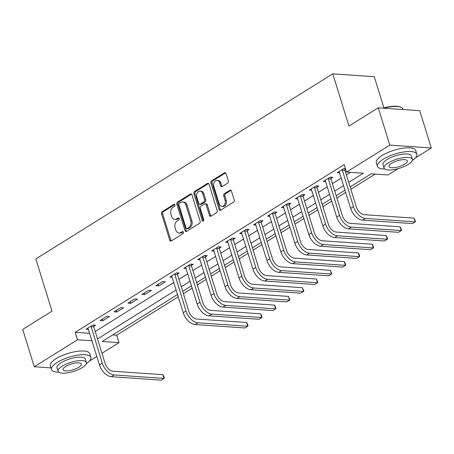 <?xml version="1.0" encoding="UTF-8"?>
<svg xmlns="http://www.w3.org/2000/svg" width="454" height="454" viewBox="0 0 454 454"><rect width="100%" height="100%" fill="white"/><g stroke="black" fill="none" stroke-linecap="round" stroke-linejoin="round"><path stroke-width="0.68" d="M174.932 204.936A1.135 0.829 -86 0 0 174.245 204.283A1.135 0.829 -86 0 0 173.848 204.385L162.209 211.643A1.617 1.186 -86 0 0 161.562 213.794L169.728 240.16A1.617 1.186 -86 0 0 170.71 241.091A1.617 1.186 -86 0 0 171.277 240.943L182.917 233.685A1.135 0.829 -86 0 0 183.365 232.181A1.135 0.829 -86 0 0 182.678 231.529A1.135 0.829 -86 0 0 182.281 231.636L180.777 232.573A5.176 3.785 -86 0 1 178.967 233.05A5.176 3.785 -86 0 1 175.817 230.07L175.136 227.874A5.176 3.785 -86 0 1 177.196 221.002L178.7 220.059A1.135 0.829 -86 0 0 179.148 218.561A1.135 0.829 -86 0 0 178.462 217.909A1.135 0.829 -86 0 0 178.064 218.011L176.561 218.953A5.176 3.785 -86 0 1 174.75 219.43A5.176 3.785 -86 0 1 171.601 216.45L170.92 214.248A5.176 3.785 -86 0 1 172.974 207.376L174.484 206.439A1.135 0.829 -86 0 0 174.932 204.936M227.698 183.144A1.617 1.186 -86 0 0 228.339 180.998L226.047 173.598A1.617 1.186 -86 0 0 225.065 172.668A1.617 1.186 -86 0 0 224.497 172.815L211.57 180.874A1.617 1.186 -86 0 0 210.928 183.024L219.089 209.39A1.617 1.186 -86 0 0 220.077 210.321A1.617 1.186 -86 0 0 220.638 210.174L233.572 202.115A1.617 1.186 -86 0 0 234.213 199.97L231.444 191.032A1.617 1.186 -86 0 0 230.462 190.101A1.617 1.186 -86 0 0 229.894 190.249L224.361 193.699A1.617 1.186 -86 0 0 223.72 195.844L225.093 200.276A4.33 3.167 -86 0 1 221.858 206.422A4.33 3.167 -86 0 1 219.231 203.931L213.857 186.571A4.33 3.167 -86 0 1 217.086 180.425A4.33 3.167 -86 0 1 219.719 182.917L220.616 185.811A1.617 1.186 -86 0 0 221.597 186.742A1.617 1.186 -86 0 0 222.165 186.594L227.698 183.144M50.99 367.899L34.249 366.736L22.7 329.428L52.006 311.16L35.832 258.928L332.776 73.843L348.95 126.076L378.25 107.814L389.799 145.121L431.3 148.004L415.314 157.969M34.249 366.736L77.509 339.774L92.02 340.784M348.7 182.394L363.365 173.252L346.544 172.083L344.234 164.626L75.199 332.311L77.509 339.774M346.544 172.083L389.799 145.121M191.968 194.84A1.617 1.186 -86 0 0 190.986 193.909A1.617 1.186 -86 0 0 190.419 194.057L177.491 202.115A1.617 1.186 -86 0 0 176.85 204.266L185.011 230.632A1.617 1.186 -86 0 0 185.998 231.563A1.617 1.186 -86 0 0 186.56 231.415L199.493 223.357A1.617 1.186 -86 0 0 200.135 221.206L191.968 194.84M194.533 191.497L207.461 183.439A1.617 1.186 -86 0 1 208.028 183.285A1.617 1.186 -86 0 1 209.01 184.216L217.171 210.588A1.617 1.186 -86 0 1 216.53 212.733L210.996 216.183A1.617 1.186 -86 0 1 210.429 216.331A1.617 1.186 -86 0 1 209.447 215.4L206.139 204.709A1.617 1.186 -86 0 0 205.151 203.778A1.617 1.186 -86 0 0 204.589 203.925L200.918 206.212A1.617 1.186 -86 0 0 200.276 208.363L203.721 219.498A1.135 0.829 -86 0 1 202.876 221.104A1.135 0.829 -86 0 1 202.189 220.451L193.886 193.642A1.617 1.186 -86 0 1 194.533 191.497L195.651 191.571L208.573 183.518M75.199 332.311L89.71 333.321M95.215 331.488L173.854 282.473M178.944 279.301L187.808 273.779M192.899 270.607L201.758 265.079M206.848 261.907L215.712 256.385M220.803 253.207L229.667 247.685M234.758 244.513L243.622 238.986M248.713 235.813L257.577 230.292M262.667 227.119L271.532 221.592M276.622 218.419L285.487 212.892M290.577 209.72L299.441 204.198M304.532 201.026L313.391 195.498M318.481 192.326L327.345 186.804M332.436 183.632L341.3 178.104M346.391 174.932L350.516 172.361M93.785 326.358L95.607 325.223L92.803 325.03L86.107 329.201L88.49 329.366M102.865 320.7L109.562 316.523L106.758 316.33L100.062 320.507L102.865 320.7L102.36 319.071M116.82 312L123.516 307.829L120.713 307.63L114.016 311.807L116.82 312L116.315 310.377M130.775 303.306L137.471 299.129L134.668 298.936L127.971 303.113L130.775 303.306L130.27 301.677M144.73 294.606L151.426 290.435L148.623 290.237L141.926 294.413L144.73 294.606L144.224 292.978M158.679 285.912L165.381 281.735L162.577 281.542L155.875 285.714L158.679 285.912L158.179 284.283M177.514 274.171L179.336 273.036L176.532 272.843L169.83 277.019L172.214 277.184M191.469 265.476L193.291 264.341L190.481 264.143L183.785 268.32L186.168 268.484M205.424 256.777L207.24 255.642L204.436 255.449L197.74 259.62L200.123 259.79M219.373 248.077L221.194 246.942L218.391 246.749L211.695 250.926L214.078 251.09M233.328 239.383L235.149 238.248L232.346 238.055L225.649 242.226L228.027 242.391M247.282 230.683L249.104 229.548L246.301 229.355L239.604 233.532L241.982 233.697M261.237 221.989L263.059 220.854L260.256 220.655L253.559 224.832L255.937 224.997M275.192 213.289L277.014 212.154L274.21 211.961L267.508 216.132L269.892 216.303M289.147 204.589L290.969 203.454L288.165 203.261L281.463 207.438L283.846 207.603M303.102 195.895L304.923 194.76L302.114 194.567L295.418 198.738L297.801 198.903M317.057 187.196L318.873 186.061L316.069 185.868L309.373 190.044L311.756 190.209M331.006 178.501L332.827 177.366L330.024 177.168L323.327 181.345L325.711 181.509M344.961 169.802L345.693 169.348M339.666 172.809L337.282 172.645L343.979 168.474L345.454 168.576M112.723 334.916L116.695 335.194L178.286 296.803M183.376 293.63L192.241 288.103M197.331 284.93L206.195 279.409M211.286 276.236L220.15 270.709M225.241 267.537L234.105 262.015M239.196 258.837L248.06 253.315M253.15 250.143L262.009 244.615M267.1 241.443L275.964 235.921M281.054 232.749L289.919 227.221M295.009 224.049L303.874 218.522M308.964 215.349L317.828 209.827M322.919 206.655L331.783 201.128M336.874 197.955L345.738 192.434M350.829 189.256L375.191 174.075M383.908 107.825L374.278 76.72L332.776 73.843M378.25 107.814L419.751 110.691L431.3 148.004M398.22 168.621L388.039 174.966L371.219 173.797L350.113 186.952M116.695 335.194L119.005 342.651L101.963 353.274M96.872 356.452L89.342 361.14M177.571 294.498L102.184 341.487L119.005 342.651M345.023 190.124L336.159 195.651M331.068 198.824L322.204 204.345M317.113 207.518L308.249 213.045M303.159 216.218L294.294 221.745M289.204 224.917L280.345 230.439M275.249 233.611L266.39 239.139M261.3 242.311L252.435 247.833M247.345 251.011L238.481 256.533M233.39 259.705L224.526 265.232M219.435 268.405L210.571 273.927M205.48 277.099L196.616 282.626M191.526 285.799L182.661 291.32M97.525 338.951L176.163 289.936M181.254 286.763L190.118 281.242M195.209 278.069L204.067 272.542M209.158 269.37L218.022 263.842M223.113 260.67L231.977 255.148M237.067 251.976L245.932 246.448M251.022 243.276L259.887 237.754M264.977 234.576L273.841 229.054M278.932 225.882L287.796 220.355M292.887 217.182L301.751 211.66M306.842 208.488L315.7 202.961M320.796 199.788L329.655 194.267M334.746 191.089L343.61 185.567M174.75 219.43L175.874 219.503A5.176 3.785 -86 0 0 177.679 219.027L176.561 218.953M178.984 218.215L177.679 219.027M178.967 233.05L180.09 233.129A5.176 3.785 -86 0 0 181.895 232.652L180.777 232.573M183.2 231.841L181.895 232.652M174.762 204.595L163.327 211.723A1.617 1.186 -86 0 0 162.685 213.868L170.846 240.24A1.617 1.186 -86 0 0 171.283 240.938M190.419 194.057L191.526 194.136L178.615 202.195A1.617 1.186 -86 0 0 177.974 204.34L186.134 230.711A1.617 1.186 -86 0 0 186.571 231.409M179.33 203.415A1.135 0.829 -86 0 0 178.882 204.919L186.049 228.067A1.135 0.829 -86 0 0 186.736 228.72A1.135 0.829 -86 0 0 187.133 228.612L188.722 227.624A5.176 3.785 -86 0 0 190.776 220.752L185.879 204.93A5.176 3.785 -86 0 0 182.729 201.951A5.176 3.785 -86 0 0 180.919 202.427L179.33 203.415M186.736 228.72L187.86 228.793A1.135 0.829 -86 0 0 188.251 228.691L187.133 228.612M182.729 201.951L183.853 202.024A5.176 3.785 -86 0 1 187.003 205.004L191.9 220.826A5.176 3.785 -86 0 1 189.84 227.698L188.251 228.691M205.151 203.778L206.275 203.857A1.617 1.186 -86 0 1 207.257 204.788L210.571 215.48A1.617 1.186 -86 0 0 211.008 216.178M195.651 191.571A1.617 1.186 -86 0 0 195.01 193.722L203.307 220.531A1.135 0.829 -86 0 0 203.454 220.843M202.7 193.614A4.33 3.167 -86 0 0 200.072 191.123A4.33 3.167 -86 0 0 196.837 197.263L198.733 203.381A1.617 1.186 -86 0 0 199.715 204.311A1.617 1.186 -86 0 0 200.282 204.164L203.954 201.877A1.617 1.186 -86 0 0 204.595 199.726L202.7 193.614L203.823 193.688A4.33 3.167 -86 0 0 201.19 191.196L200.072 191.123M199.715 204.311L200.838 204.391A1.617 1.186 -86 0 0 201.406 204.243L200.282 204.164M203.823 193.688L205.719 199.805A1.617 1.186 -86 0 1 205.072 201.956L201.406 204.243M217.086 180.425L218.209 180.505A4.33 3.167 -86 0 1 220.837 182.996L221.734 185.89A1.617 1.186 -86 0 0 222.171 186.588M221.858 206.422L222.982 206.502A4.33 3.167 -86 0 0 226.211 200.356L225.093 200.276M229.894 190.249L231.001 190.328L225.485 193.779A1.617 1.186 -86 0 0 224.844 195.924L226.211 200.356M224.497 172.815L225.604 172.895L212.693 180.953A1.617 1.186 -86 0 0 212.046 183.104L220.213 209.47A1.617 1.186 -86 0 0 220.65 210.168M87.928 328.066L99.494 364.925L102.286 363.183L90.982 326.165M93.779 325.098L93.791 326.88L105.09 363.376A8.24 4.966 58.1 0 0 113.006 371.23L162.861 374.686L163.832 376.428L164.291 377.921L164.019 378.42L114.164 374.959A12.366 7.451 -121.9 0 1 102.286 363.183M162.861 374.686L164.019 378.42L161.227 380.157L111.372 376.701A12.366 7.451 -121.9 0 1 99.494 364.925M93.791 326.88L90.987 326.687M86.351 363.654A20.606 6.577 162.8 0 0 90.862 357.343A20.606 6.577 162.8 0 0 77.816 355.153A20.606 6.577 162.8 0 0 57.159 362.462A20.606 6.577 162.8 0 0 51.489 369.528A20.606 6.577 162.8 0 0 58.782 372.184M90.862 357.343L89.705 353.609A20.606 6.577 162.8 0 0 76.664 351.424A20.606 6.577 162.8 0 0 56.001 358.728A20.606 6.577 162.8 0 0 50.337 365.799L51.489 369.528M58.067 371.253L57.005 367.819A14.834 4.733 -17.2 0 1 61.08 362.735A14.834 4.733 -17.2 0 1 75.954 357.474A14.834 4.733 -17.2 0 1 85.352 359.046L86.413 362.479A14.834 4.733 162.8 0 0 77.021 360.907A14.834 4.733 162.8 0 0 62.147 366.168A14.834 4.733 162.8 0 0 58.067 371.253A14.834 4.733 162.8 0 0 67.459 372.83A14.834 4.733 162.8 0 0 82.333 367.57A14.834 4.733 162.8 0 0 86.413 362.479M78.746 367.32A9.562 3.053 162.8 0 0 81.374 364.04A9.562 3.053 162.8 0 0 75.319 363.024A9.562 3.053 162.8 0 0 65.734 366.418A9.562 3.053 162.8 0 0 63.106 369.692A9.562 3.053 162.8 0 0 69.156 370.708A9.562 3.053 162.8 0 0 78.746 367.32M412.317 160.478A20.606 6.577 162.8 0 0 416.829 154.167A20.606 6.577 162.8 0 0 403.782 151.977A20.606 6.577 162.8 0 0 383.125 159.286A20.606 6.577 162.8 0 0 377.461 166.351A20.606 6.577 162.8 0 0 384.748 169.013M416.829 154.167L415.677 150.433A20.606 6.577 162.8 0 0 402.63 148.248A20.606 6.577 162.8 0 0 381.973 155.557A20.606 6.577 162.8 0 0 376.304 162.623L377.461 166.351M384.033 168.076L382.972 164.649A14.834 4.733 -17.2 0 1 387.052 159.558A14.834 4.733 -17.2 0 1 401.926 154.298A14.834 4.733 -17.2 0 1 411.318 155.87L412.38 159.303A14.834 4.733 162.8 0 0 402.987 157.731A14.834 4.733 162.8 0 0 388.113 162.992A14.834 4.733 162.8 0 0 384.033 168.076A14.834 4.733 162.8 0 0 393.425 169.654A14.834 4.733 162.8 0 0 408.305 164.393A14.834 4.733 162.8 0 0 412.38 159.303M404.713 164.144A9.562 3.053 162.8 0 0 407.34 160.864A9.562 3.053 162.8 0 0 401.291 159.848A9.562 3.053 162.8 0 0 391.7 163.241A9.562 3.053 162.8 0 0 389.072 166.522A9.562 3.053 162.8 0 0 395.128 167.532A9.562 3.053 162.8 0 0 404.713 164.144M403.01 109.528L402.88 109.096A20.606 6.577 162.8 0 0 401.075 107.337A20.606 6.577 162.8 0 0 383.726 108.194M382.79 108.126A20.112 6.418 -17.2 0 1 400.507 107.076L401.075 107.337M171.652 275.884L183.217 312.738L186.009 311.001L174.711 273.978M177.503 272.911L177.514 274.693L188.813 311.194A8.24 4.966 58.1 0 0 196.73 319.043L246.584 322.505L247.555 324.247L248.015 325.739L247.742 326.233L197.887 322.777A12.366 7.451 -121.9 0 1 186.009 311.001M246.584 322.505L247.742 326.233L244.95 327.975L195.095 324.514A12.366 7.451 -121.9 0 1 183.217 312.738M177.514 274.693L174.711 274.5M185.607 267.185L197.172 304.038L199.964 302.302L188.665 265.278M191.457 264.211L191.469 265.999L202.768 302.495A8.24 4.966 58.1 0 0 210.684 310.349L260.539 313.805L261.51 315.547L261.969 317.04L261.697 317.533L211.842 314.077A12.366 7.451 -121.9 0 1 199.964 302.302M260.539 313.805L261.697 317.533L258.905 319.276L209.05 315.819A12.366 7.451 -121.9 0 1 197.172 304.038M191.469 265.999L188.665 265.8M199.561 258.485L211.127 295.344L213.919 293.602L202.615 256.584M205.412 255.517L205.424 257.299L216.723 293.8A8.24 4.966 58.1 0 0 224.639 301.649L274.494 305.105L275.464 306.847L275.924 308.34L275.652 308.839L225.797 305.377A12.366 7.451 -121.9 0 1 213.919 293.602M274.494 305.105L275.652 308.839L272.86 310.576L223.005 307.12A12.366 7.451 -121.9 0 1 211.127 295.344M205.424 257.299L202.62 257.106M213.516 249.791L225.082 286.644L227.874 284.908L216.569 247.884M219.367 246.817L219.378 248.599L230.677 285.101A8.24 4.966 58.1 0 0 238.594 292.949L288.449 296.411L289.879 299.646L289.607 300.139L239.752 296.683A12.366 7.451 -121.9 0 1 227.874 284.908M288.449 296.411L289.607 300.139L286.815 301.882L236.96 298.42A12.366 7.451 -121.9 0 1 225.082 286.644M219.378 248.599L216.575 248.406M227.471 241.091L239.037 277.95L241.829 276.208L230.524 239.19M233.322 238.123L233.333 239.905L244.632 276.401A8.24 4.966 58.1 0 0 252.549 284.255L302.404 287.711L303.834 290.946L303.556 291.445L253.701 287.984A12.366 7.451 -121.9 0 1 241.829 276.208M302.404 287.711L303.556 291.445L300.769 293.182L250.914 289.726A12.366 7.451 -121.9 0 1 239.037 277.95M233.333 239.905L230.53 239.706M241.426 232.397L252.992 269.25L255.784 267.508L244.479 230.49M247.277 229.423L247.288 231.205L258.587 267.707A8.24 4.966 58.1 0 0 266.504 275.555L316.359 279.017L317.789 282.252L317.511 282.746L267.656 279.289A12.366 7.451 -121.9 0 1 255.784 267.508M316.359 279.017L317.511 282.746L314.724 284.488L264.869 281.026A12.366 7.451 -121.9 0 1 252.992 269.25M247.288 231.205L244.485 231.012M255.375 223.697L266.946 260.551L269.733 258.814L258.434 221.79M261.232 220.723L261.243 222.505L272.542 259.007A8.24 4.966 58.1 0 0 280.459 266.861L330.313 270.317L331.743 273.552L331.465 274.046L281.611 270.59A12.366 7.451 -121.9 0 1 269.733 258.814M330.313 270.317L331.465 274.046L328.673 275.788L278.818 272.332A12.366 7.451 -121.9 0 1 266.946 260.551M261.243 222.505L258.44 222.312M269.33 214.997L280.901 251.857L283.688 250.114L272.389 213.096M275.186 212.029L275.192 213.811L286.491 250.307A8.24 4.966 58.1 0 0 294.413 258.161L344.268 261.618L345.233 263.36L345.693 264.852L345.42 265.352L295.565 261.89A12.366 7.451 -121.9 0 1 283.688 250.114M344.268 261.618L345.42 265.352L342.628 267.088L292.773 263.632A12.366 7.451 -121.9 0 1 280.901 251.857M275.192 213.811L272.389 213.618M283.285 206.303L294.85 243.157L297.642 241.42L286.343 204.396M289.136 203.33L289.147 205.112L300.446 241.613A8.24 4.966 58.1 0 0 308.362 249.462L358.217 252.923L359.188 254.666L359.647 256.158L359.375 256.652L309.52 253.196A12.366 7.451 -121.9 0 1 297.642 241.42M358.217 252.923L359.375 256.652L356.583 258.394L306.728 254.932A12.366 7.451 -121.9 0 1 294.85 243.157M289.147 205.112L286.343 204.919M297.239 197.603L308.805 234.463L311.597 232.72L300.298 195.702M303.09 194.63L303.102 196.417L314.401 232.913A8.24 4.966 58.1 0 0 322.317 240.768L372.172 244.224L373.143 245.966L373.602 247.458L373.33 247.958L323.475 244.496A12.366 7.451 -121.9 0 1 311.597 232.72M372.172 244.224L373.33 247.958L370.538 249.694L320.683 246.238A12.366 7.451 -121.9 0 1 308.805 234.463M303.102 196.417L300.298 196.219M311.194 188.909L322.76 225.763L325.552 224.021L314.247 187.003M317.045 185.936L317.057 187.718L328.356 224.219A8.24 4.966 58.1 0 0 336.272 232.068L386.127 235.53L387.097 237.272L387.557 238.764L387.285 239.258L337.43 235.802A12.366 7.451 -121.9 0 1 325.552 224.021M386.127 235.53L387.285 239.258L384.493 240.995L334.638 237.538A12.366 7.451 -121.9 0 1 322.76 225.763M317.057 187.718L314.253 187.525M325.149 180.21L336.715 217.063L339.507 215.327L328.202 178.303M331 177.236L331.011 179.018L342.31 215.519A8.24 4.966 58.1 0 0 350.227 223.374L400.082 226.83L401.052 228.572L401.512 230.064L401.24 230.558L351.385 227.102A12.366 7.451 -121.9 0 1 339.507 215.327M400.082 226.83L401.24 230.558L398.447 232.3L348.593 228.844A12.366 7.451 -121.9 0 1 336.715 217.063M331.011 179.018L328.208 178.825M339.104 171.51L350.67 208.369L353.462 206.627L342.157 169.609M344.955 168.542L344.966 170.324L356.265 206.82A8.24 4.966 58.1 0 0 364.182 214.674L414.037 218.13L415.467 221.365L415.189 221.864L365.339 218.402A12.366 7.451 -121.9 0 1 353.462 206.627M414.037 218.13L415.189 221.864L412.402 223.601L362.547 220.145A12.366 7.451 -121.9 0 1 350.67 208.369M344.966 170.324L342.163 170.131M174.62 204.442L173.848 204.385M183.058 231.688L182.281 231.636M178.836 218.068L178.064 218.011M170.846 240.24L169.728 240.16M162.685 213.868L161.562 213.794M163.327 211.723L162.209 211.643M186.134 230.711L185.011 230.632M177.974 204.34L176.85 204.266M178.615 202.195L177.491 202.115M189.84 227.698L188.722 227.624M191.9 220.826L190.776 220.752M187.003 205.004L185.879 204.93M208.568 183.512L207.461 183.439M210.571 215.48L209.447 215.4M207.257 204.788L206.139 204.709M203.307 220.531L202.189 220.451M195.01 193.722L193.886 193.642M205.072 201.956L203.954 201.877M205.719 199.805L204.595 199.726M221.734 185.89L220.616 185.811M220.837 182.996L219.719 182.917M224.844 195.924L223.72 195.844M225.485 193.779L224.361 193.699M220.213 209.47L219.089 209.39M212.046 183.104L210.928 183.024M212.693 180.953L211.57 180.874M111.372 376.701L114.164 374.959M195.095 324.514L197.887 322.777M209.05 315.819L211.842 314.077M223.005 307.12L225.797 305.377M236.96 298.42L239.752 296.683M250.914 289.726L253.701 287.984M264.869 281.026L267.656 279.289M278.818 272.332L281.611 270.59M292.773 263.632L295.565 261.89M306.728 254.932L309.52 253.196M320.683 246.238L323.475 244.496M334.638 237.538L337.43 235.802M348.593 228.844L351.385 227.102M362.547 220.145L365.339 218.402"/></g></svg>
